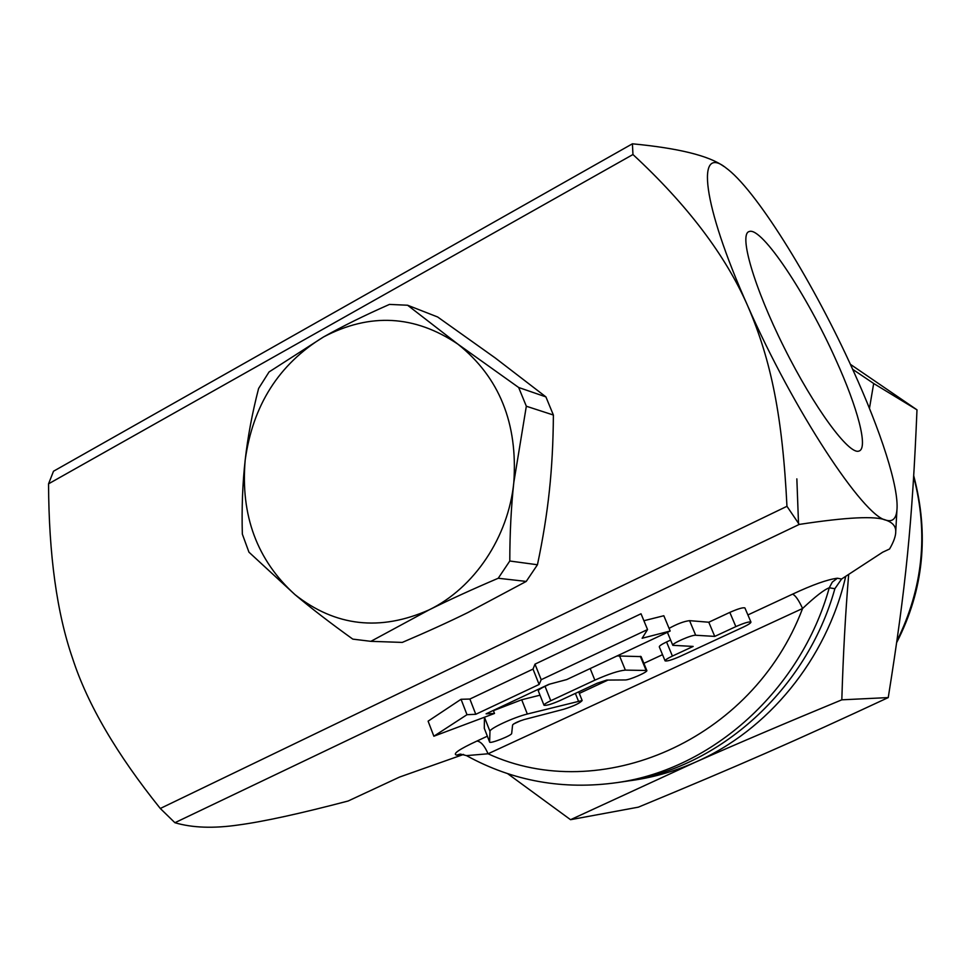 <?xml version="1.0" encoding="UTF-8"?>
<svg xmlns="http://www.w3.org/2000/svg" width="971" height="971" viewBox="0 0 971 971"><rect width="100%" height="100%" fill="white"/><g stroke="black" fill="none" stroke-linecap="round" stroke-linejoin="round"><path stroke-width="1.46" d="M370.886 641.333L352.801 639.124C330.674 623.248 311.412 608.429 295.026 594.665L248.952 552.171L242.337 534.111C241.633 507.894 242.58 483.242 245.178 460.169C247.739 437.084 252.217 413.185 258.602 388.473L269.064 371.942L323.549 336.949C278.908 364.174 252.788 405.247 245.178 460.169C240.432 515.395 257.048 560.231 295.026 594.665C335.432 626.501 380.134 631.563 429.121 609.861C474.176 588.001 508.306 537.303 513.805 482.538C511.159 507.068 509.824 533.225 509.787 561.007L498.232 578.255C472.282 589.336 449.245 599.872 429.121 609.861L370.886 641.333L402.285 642.414C426.597 632.06 448.432 622.12 467.804 612.592L526.233 581.423L537.449 564.758C542.947 538.759 546.916 514.072 549.38 490.695C551.88 467.33 553.215 442.108 553.385 415.03L545.896 396.884L495.186 357.923L437.642 316.983L407.602 305.234L457.875 344.135L518.66 387.49L526.331 406.23L513.805 482.538C517.956 423.356 499.312 377.221 457.875 344.135C414.69 315.017 369.902 312.626 323.549 336.949C342.569 326.244 364.538 315.393 389.468 304.409L407.602 305.234M48.55 483.825L632.958 154.523L632.412 143.805L53.502 471.226L48.55 483.825C48.853 555.011 56.913 613.344 72.728 658.823C87.56 704.376 116.751 754.261 160.3 808.479L174.901 822.716L799.254 524.425L786.959 506.304L160.3 808.479M786.959 506.304C782.492 416.887 771.435 360.739 747.634 305.719C725.507 255.239 687.286 204.845 632.958 154.523M537.449 564.758L509.787 561.007M526.233 581.423L498.232 578.255M553.385 415.03L526.331 406.23M545.896 396.884L518.66 387.49M625.154 679.955C629.281 680.173 648.312 671.847 646.807 670.476L625.36 670.111C618.709 670.694 608.538 674.032 594.859 680.161L550.763 700.734C546.103 702.955 543.845 704.461 544.015 705.249C546.188 705.82 551.613 704.218 560.279 700.431L597.262 683.196L606.717 680.076L625.154 679.955M543.978 705.164L538.322 690.915C538.14 690.09 540.386 688.56 545.034 686.315L549.707 684.118M617.083 655.935L641.103 656.614M489.602 741.99L489.639 742.123C490.209 743.98 511.984 735.399 511.681 733.445L512.603 724.924C514.254 723.249 518.101 721.465 524.146 719.572L563.823 709.231C573.995 705.978 580.112 703.077 582.163 700.516L527.326 714.025C513.538 717.411 489.202 728.736 489.979 731.357L489.602 741.99L484.286 728.286L484.456 717.229L489.979 731.357M489.615 742.038L484.286 728.286M493.402 710.663L521.706 699.763L540.01 695.175M672.405 656.068C667.441 658.435 665.001 660.037 665.099 660.875C667.004 661.433 672.09 659.904 680.355 656.287L743.131 627.181C748.386 624.693 750.996 622.981 750.947 622.071C749.151 621.464 744.126 622.981 735.848 626.611L714.753 636.406L695.685 635.252C691.765 634.694 671.107 643.809 672.806 645.327L693.16 646.431L672.405 656.068L666.555 641.965L670.621 640.071M669.092 628.371C677.115 623.904 683.936 621.331 689.568 620.651L708.781 622.229L729.816 612.398C738.069 608.756 743.094 607.276 744.915 607.943L750.947 622.071M708.781 622.229L714.753 636.406M665.074 660.814L659.297 646.856C659.175 645.97 661.603 644.343 666.555 641.965M539.123 684.47L475.778 714.292L466.99 714.692L433.855 736.224L494.494 713.467L486.083 713.831L548.809 684.361L566.736 679.566L670.184 631.016L642.122 638.263L647.548 629.56L541.187 679.7L539.123 684.47L533.018 669.092L534.997 664.14L641.018 613.769L647.548 629.56M433.855 736.224L428.102 721.162L461.043 699.278L469.867 699.047L533.018 669.092M469.867 699.047L475.778 714.292M461.043 699.278L466.99 714.692M493.317 710.444L494.494 713.467M643.894 620.724L663.824 615.735L670.184 631.016M534.997 664.14L541.187 679.7M835.715 359.452C857.563 407.419 868.62 448.614 858.91 451.066C849.067 455.108 814.208 407.881 784.095 347.448C753.848 287.052 738.543 233.817 749.248 231.523C761.665 226.449 806.852 294.783 835.715 359.452M487.345 736.2L476.979 741.031C480.912 741.553 484.614 745.801 488.061 753.775L802.58 608.489C798.732 600.114 795.395 595.344 792.567 594.155L747.901 614.934M476.979 741.031C459.077 749.321 452.292 754.018 456.601 755.11L460.351 754.079L466.505 755.62L488.061 753.775C599.508 805.469 752.452 741.504 802.58 608.489C815.252 596.57 824.148 589.664 829.27 587.771L832.305 582.102L837.378 578.231C827.632 579.432 812.691 584.736 792.567 594.155M834.878 588.693L841.578 579.019L837.378 578.231M174.901 822.716C192.367 827.875 213.681 828.615 238.817 824.925C263.821 821.563 300.257 813.589 348.116 801.014L399.615 777.043L463.58 754.431M620.736 782.068L625.239 781.412C719.074 768 806.5 690.32 834.878 588.705L829.27 587.771C800.602 690.49 712.313 768.996 617.641 782.529L625.239 781.412M895.748 531.477C895.832 526.233 892.555 522.459 885.916 520.14C892.41 522.131 896.075 518.842 896.913 510.273L895.748 531.477C895.808 535.943 893.757 541.794 889.57 549.003L882.651 552.22L841.578 579.019M896.913 510.273C899.207 487.733 880.818 431.136 852.963 369.987C814.948 285.729 759.188 194.443 728.335 169.719L725.847 167.801C695.976 143.902 701.936 203.582 747.634 305.719C793.525 410.393 863.547 516.341 885.916 520.14C875.417 515.771 846.53 517.203 799.254 524.425M632.412 143.805C678.693 148.223 709.182 155.773 723.868 166.454M627.958 780.975C650.922 778.111 673.316 771.884 695.127 762.296L570.547 819.694L638.372 807.156C739.586 765.245 795.698 740.752 888.247 697.579C905.894 587.103 912.291 522.786 916.988 409.835L850.365 364.307M570.547 819.694L507.627 773.644M848.678 574.444C845.438 613.393 843.156 655.182 841.821 699.824C786.486 722.679 737.584 743.495 695.127 762.296C767.721 730.75 826.539 659.503 845.729 576.349M852.659 369.308L873.682 383.496L869.458 408.366M873.682 383.496L916.988 409.835M841.821 699.824L888.247 697.579M590.174 668.57L594.859 680.161M545.034 686.315L550.763 700.734M619.486 655.753L625.36 670.111M640.314 656.299L646.055 670.257M575.366 693.403L578.352 700.844M521.706 699.763L527.326 714.025M729.816 612.398L735.848 626.611M689.568 620.651L695.685 635.252M662.538 654.672L643.87 663.351M607.955 680.076L579.311 693.403M520.759 720.652L513.562 724.002M456.601 755.11L463.385 754.503M913.687 476.992C928.567 533.407 922.984 588.05 896.949 640.921M641.078 656.542L646.807 670.476M578.68 691.85L582.163 700.516M667.405 632.327L672.782 645.266M466.505 755.62C513.016 781.242 563.398 790.212 617.641 782.529M913.747 475.851C929.271 534.548 923.603 590.065 896.743 642.414M798.563 524.765L796.851 478.861"/></g></svg>
